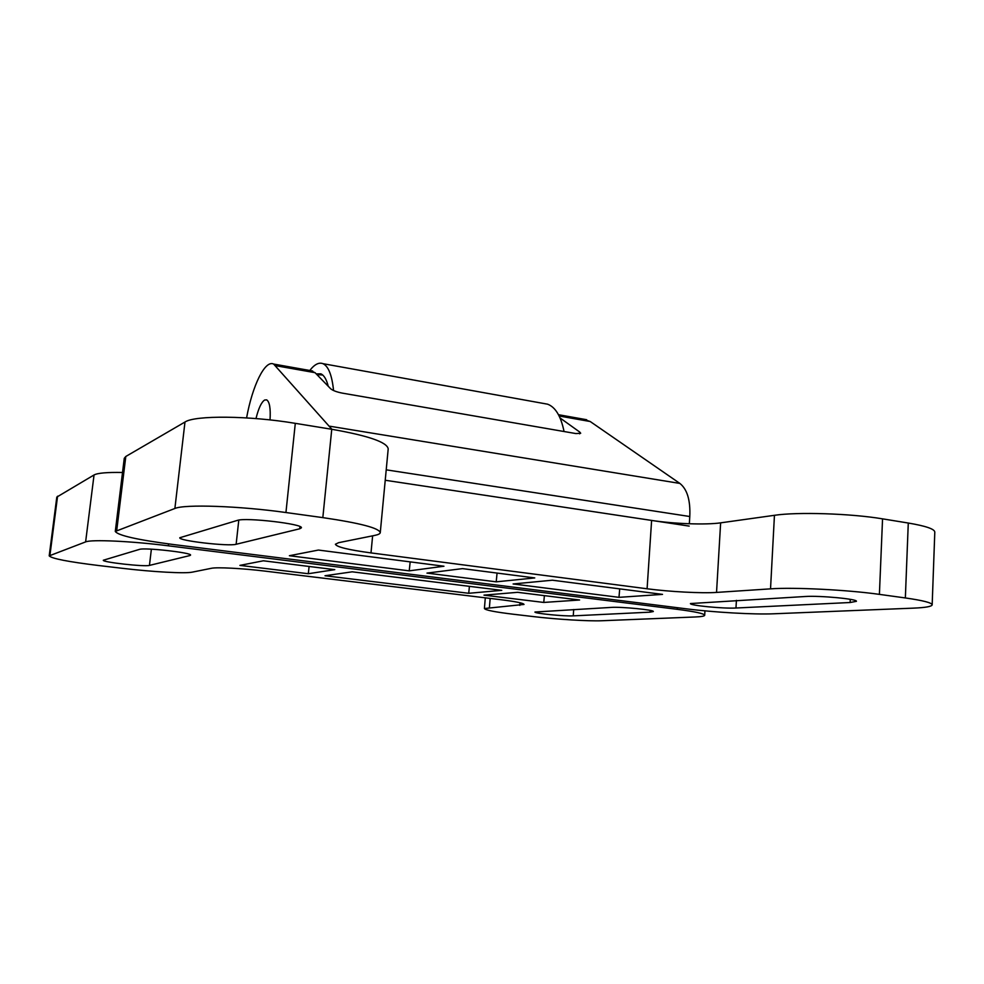 <?xml version="1.0" encoding="UTF-8"?>
<svg xmlns="http://www.w3.org/2000/svg" width="984" height="984" viewBox="0 0 984 984"><rect width="100%" height="100%" fill="white"/><g stroke="black" fill="none" stroke-linecap="round" stroke-linejoin="round"><path stroke-width="1.48" d="M316.86 374.56L322.74 375.039M49.2 555.862L85.62 541.901C91.143 539.293 131.61 541.139 168.35 545.812L677.25 609.33C695.147 611.642 704.298 613.622 704.692 615.283C704.482 616.156 701.297 616.722 695.11 616.98L601.95 620.744C588.727 621.334 556.587 619.354 532.91 616.538L513.537 614.262C494.989 612.023 485.272 610.117 484.411 608.53L524.017 604.434C523.549 603.167 516.022 601.618 501.446 599.785L265.336 571.15C242.9 568.395 216.738 567.03 211.375 568.297L192.261 572.147C185.103 573.721 152.827 571.925 122.975 568.383L98.671 565.529C68.142 561.79 51.648 558.568 49.2 555.862L56.801 497.092L94.046 474.964C97.662 473.021 107.145 472.197 122.52 472.492M650.018 612.159L573.241 615.861C564.336 616.427 533.906 613.389 534.952 612.023L611.298 607.399C621.384 606.661 654.692 609.932 653.314 611.531L650.018 612.159L650.129 610.388M189.777 555.579L149.445 565.406C144.783 566.956 102.029 562.196 103.308 560.24L139.433 549.392C144.427 547.338 192.495 552.774 190.539 555.136L189.777 555.579L189.887 554.558M543.758 602.442L579.601 600.006L517.621 592.319L483.993 595.148L543.758 602.442L544.386 595.64M308.3 573.721L334.781 569.65L263.38 560.794L239.912 565.382L308.3 573.721L309.111 566.464M468.728 593.291L501.766 590.351L352.211 571.815L325.003 575.751L468.728 593.291L469.417 586.341M309.8 370.488C314.499 364.375 318.89 362.112 322.973 363.674C328.435 366.22 331.965 375.175 333.564 390.537M543.685 403.477L547.608 404.19C555.443 407.118 560.929 416.232 564.053 431.521M328.238 386.269C326.491 379.357 324.031 375.212 320.858 373.834L316.221 373.908M618.973 597.337L513.107 583.967L552.368 580.203L662.515 594.385L618.973 597.337L619.711 588.875M409.233 570.855L289.382 555.726L318.422 550.056L443.956 566.231L409.233 570.855L410.168 561.876M583.057 419.086L590.216 421.521L679.882 483.427C687.226 489.294 690.522 500.327 689.784 516.514L386.22 469.835M310.218 370.562L315.04 372.678L330.71 388.803C332.887 390.574 336.762 392.026 342.358 393.133L575.923 433.575L580.695 433.243L579.748 432.074L560.056 417.966M246.59 417.905C252.384 385.728 264.991 359.677 273.626 364.055L331.879 429.282M686.66 608.862L173.024 544.484C137.207 539.798 117.957 535.444 115.288 531.434L174.881 508.482C184.512 504.103 239.346 505.948 285.938 512.529L322.826 517.621C360.033 523.082 379.172 528.088 380.267 532.627C380.082 533.783 378.213 534.718 374.633 535.431L338.607 542.688L335.396 544.25C336.602 546.981 348.471 549.871 370.993 552.91L647.091 588.776C669.415 591.728 701.74 593.463 716.536 592.417L770.534 588.85C793.313 587.14 847.126 589.797 879.401 594.373L905.354 597.952C923.029 600.474 931.971 602.774 932.168 604.865C931.688 606.538 925.44 607.632 913.447 608.137L773.559 613.795C754.039 614.656 713.855 612.331 686.66 608.862M115.288 531.434L124.267 458.286L125.804 456.478L184.98 422.025C194.82 415.199 249.272 415.617 295.298 423.341L331.756 429.27C368.496 435.74 387.315 442.283 388.2 448.913L380.267 532.627M689.181 526.096L385.224 480.253L651.617 520.425L647.091 588.776M932.168 604.865L934.8 532.11C934.64 529.023 925.796 525.997 908.281 523.033L882.55 518.851C850.57 513.463 797.151 511.828 774.445 515.308L720.632 522.848C705.872 525.013 673.757 523.845 651.617 520.425M850.114 602.515L735.971 608.014C723.4 608.776 689.243 605.431 690.448 603.549L805.195 596.501C819.893 595.468 858.023 599.072 856.4 601.335L850.114 602.515L850.262 599.33M299.739 528.777L236.135 544.275C228.792 546.587 178.19 540.757 179.789 537.744L237.304 520.413C245.619 517.203 303.945 524.029 301.35 527.854L299.739 528.777L299.96 526.6M496.219 581.839L534.767 577.928L462.505 568.617L426.982 573.094L496.219 581.839L497.068 573.069M689.784 516.514L689.329 523.771M256 418.569C258.497 408.385 261.375 402.198 264.635 400.021L266.652 399.861C269.591 401.755 270.723 408.446 270.034 419.91M490.167 598.42L489.417 607.399M520.032 602.761L519.823 605.394M57.576 496.194L49.938 555.271M94.046 474.964L85.62 541.901M168.572 543.918L168.35 545.812M677.349 607.694L677.25 609.33M573.709 609.514L573.241 615.861M151.376 549.17L149.445 565.406M590.216 421.521L559.146 415.998M315.04 372.678L275.791 365.716M125.804 456.478L116.752 530.253M184.98 422.025L174.881 508.482M295.298 423.341L285.938 512.529M331.756 429.27L322.826 517.621M372.628 535.837L370.993 552.91M720.632 522.848L716.536 592.417M774.445 515.308L770.534 588.85M882.55 518.851L879.401 594.373M908.281 523.033L905.354 597.952M736.413 600.363L735.971 608.014M238.792 520.093L236.135 544.275M679.882 483.427L329.997 426.257M579.748 432.074L579.613 433.833M485.296 597.829L484.411 608.53M704.95 610.855L704.692 615.283M547.608 404.19L322.973 363.674M586.661 419.725L558.481 414.707M312.678 371.005L273.626 364.055"/></g></svg>
